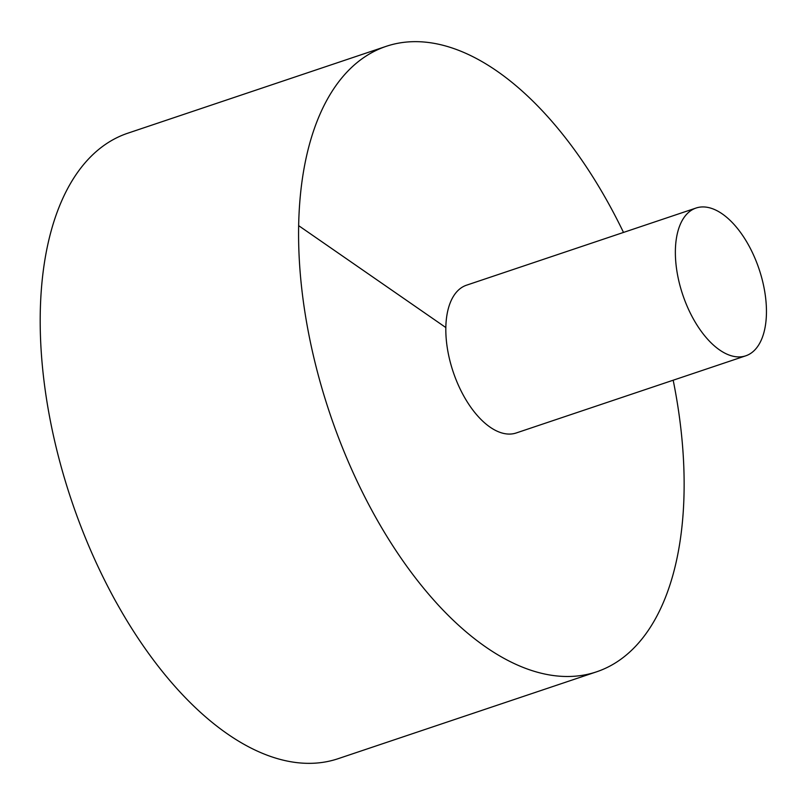 <?xml version="1.0" encoding="UTF-8"?>
<svg xmlns="http://www.w3.org/2000/svg" width="805" height="805" viewBox="0 0 805 805"><rect width="100%" height="100%" fill="white"/><g stroke="black" fill="none" stroke-linecap="round" stroke-linejoin="round"><path stroke-width="1.21" d="M623.503 232.424A329.949 170.429 71.4 0 0 496.896 71.041A329.949 170.429 71.4 0 0 386.229 46.328L127.844 133.187A329.949 170.429 71.4 0 0 71.434 500.247A329.949 170.429 71.4 0 0 338.12 758.692L596.505 671.843A329.949 170.429 71.4 0 0 673.181 380.212M386.229 46.328A329.949 170.429 71.4 0 0 329.819 413.388A329.949 170.429 71.4 0 0 596.505 671.843M696.073 208.032L466.528 285.191A77.954 40.27 71.4 0 0 453.195 371.92A77.954 40.27 71.4 0 0 516.206 432.979L745.752 355.82A77.954 40.27 71.4 0 0 764.75 291.712A77.954 40.27 71.4 0 0 722.216 213.868A77.954 40.27 71.4 0 0 696.073 208.032A77.954 40.27 71.4 0 0 682.741 294.751A77.954 40.27 71.4 0 0 745.752 355.82M298.705 225.692L445.849 327.565"/></g></svg>
